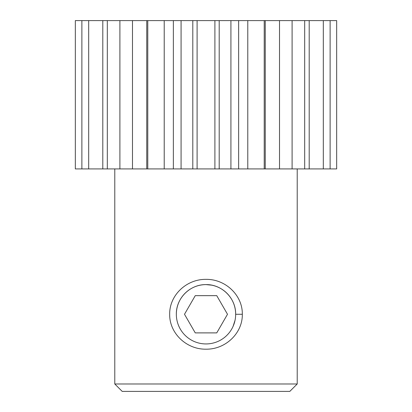 <?xml version="1.0" encoding="UTF-8"?>
<svg xmlns="http://www.w3.org/2000/svg" width="412" height="412" viewBox="0 0 412 412"><rect width="100%" height="100%" fill="white"/><g stroke="black" fill="none" stroke-linecap="round" stroke-linejoin="round"><path stroke-width="0.62" d="M206 349.185C186.358 349.489 169.358 333.148 169.677 314.268C169.373 295.383 186.322 279.084 206 279.362C225.606 279.037 242.658 295.414 242.323 314.274C242.663 333.123 225.637 349.489 206 349.185M289.801 391.4L122.199 391.4L114.783 383.984L297.217 383.984L289.801 391.4M235.077 320.139L233.115 326.299M336.666 168.92L75.334 168.92L75.334 20.6L336.666 20.6L336.666 168.92M81.875 168.92L81.875 20.6M88.688 168.92L88.688 20.6M102.799 168.92L102.799 20.6M107.316 168.92L107.316 20.6M119.897 168.92L119.897 20.6M132.479 168.92L132.479 20.6M146.749 168.92L146.749 20.6M147.774 168.92L147.774 20.6M164.218 168.92L164.218 20.6M173.354 168.92L173.354 20.6M181.074 168.92L181.074 20.6M192.801 168.92L192.801 20.6M197.101 168.92L197.101 20.6M214.899 168.92L214.899 20.6M219.199 168.92L219.199 20.6M230.926 168.92L230.926 20.6M238.646 168.92L238.646 20.6M247.782 168.92L247.782 20.6M264.226 168.92L264.226 20.6M265.251 168.92L265.251 20.6M279.521 168.92L279.521 20.6M292.103 168.92L292.103 20.6M304.684 168.92L304.684 20.6M309.201 168.92L309.201 20.6M323.312 168.92L323.312 20.6M330.125 168.92L330.125 20.6M206.041 284.61L211.665 285.156M242.323 314.274L235.664 314.274C235.968 298.293 221.975 284.301 206.031 284.61C189.999 284.311 176.048 298.267 176.336 314.268M180.312 329.106A29.664 29.664 0 0 0 220.832 339.962A29.664 29.664 0 0 0 231.688 299.442A29.664 29.664 0 0 0 191.168 288.585A29.664 29.664 0 0 0 180.312 329.106M216.748 295.656L195.252 295.656L184.499 314.274L195.252 332.891L216.748 332.891L227.501 314.274L216.748 295.656M297.217 168.92L297.217 383.984M114.783 168.92L114.783 383.984"/></g></svg>
